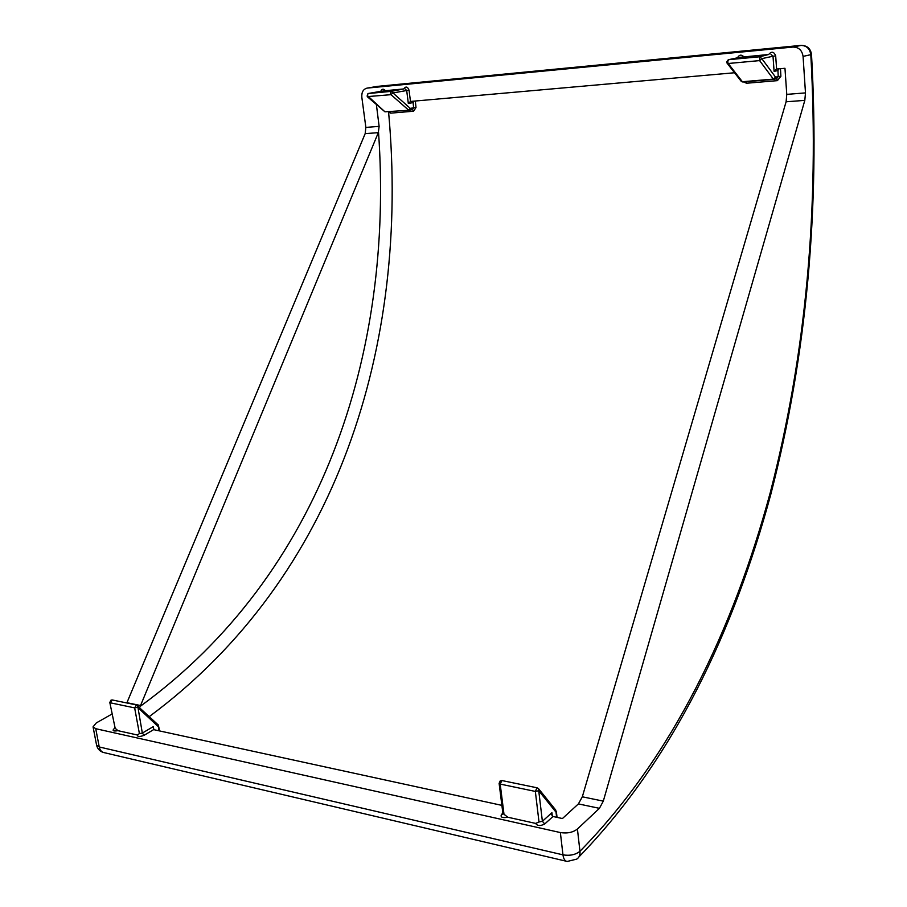 <?xml version="1.0" encoding="UTF-8"?>
<svg xmlns="http://www.w3.org/2000/svg" width="907" height="907" viewBox="0 0 907 907"><rect width="100%" height="100%" fill="white"/><g stroke="black" fill="none" stroke-linecap="round" stroke-linejoin="round"><path stroke-width="1.36" d="M552.998 816.493L544.744 823.975C540.357 826.175 537.329 825.982 535.652 823.409L539.007 821.991L535.345 791.426L538.735 790.734L542.386 821.288L551.921 812.695L551.751 814.917L552.998 816.493L562.431 818.545L578.394 803.908L582.317 796.799L786.097 101.788L786.766 94.373L784.963 68.286L776.437 69.045L774.09 71.392L773.013 56.223L761.823 58.649L775.576 77.186L778.24 76.539L777.923 70.497L778.954 68.887M139.735 707.483L378.321 132.649L379.126 126.379L376.371 104.475M560.367 832.558C567.26 833.646 572.941 832.467 577.419 829.021L579.947 851.288C580.299 854.916 579.233 857.534 576.727 859.122L567.215 861.457C564.959 861.162 563.542 858.963 562.964 854.848L560.367 832.558L95.734 728.695L93.058 726.858L96.278 722.936L111.992 714.047M577.419 829.021L599.425 808.33L603.302 801.13L804.815 100.371L805.484 92.899L803.069 56.404C802.071 50.248 798.704 47.13 792.945 47.062L801.176 45.395M535.652 823.409L507.784 817.218C502.24 818.159 500.154 817.218 501.526 814.407L502.875 813.25M157.648 724.41L136.515 704.966L137.626 705.51L142.331 733.083L153.306 726.598L153.634 729.636L501.877 805.371M112.468 700L136.515 704.966L134.644 707.879L110.359 702.823L112.241 699.943L110.983 700.147L109.804 702.46L115.166 728.276L117.955 730.679L137.252 734.965L139.406 733.638L134.644 707.879L137.581 707.335L158.101 726.473L158.124 724.659L158.884 730.781M377.788 86.335L367.278 88.092L792.945 47.062M367.278 88.092L366.984 88.138C363.231 89.192 361.519 92.208 361.825 97.208L365.861 127.411L379.126 126.379M380.747 91.312C381.949 88.75 383.514 88.546 385.441 90.689L403.74 88.954C405.78 86.097 407.56 86.505 409.057 90.212L410.474 101.448L734.545 72.753M768.626 54.499L739.908 57.311L728.412 59.715L759.805 56.767L768.626 54.499C771.63 51.109 773.977 51.563 775.678 55.883L776.607 69.023M126.821 702.959L365.17 133.646L365.861 127.411M149.394 716.507C337.948 576.784 409.794 344.49 388.593 112.162L390.702 113.148L413.603 111.221L415.996 107.536L413.626 107.763L412.47 109.6L409.374 110.189M743.593 81.925L746.518 83.24L746.121 81.709M746.518 83.24L777.401 80.644L780.893 76.29L778.24 76.539L776.641 78.694L774.204 79.294M385.441 90.689L368.049 93.546L391.166 91.369L403.74 88.954M502.093 780.564L500.211 780.893L499.111 783.387L500.199 784.09L501.888 780.53L537.012 787.786L538.52 788.659L555.787 810.121L556.025 812.184L538.735 790.734L538.52 788.659L537.012 787.786L535.345 791.426L500.199 784.09L503.986 814.248L507.784 817.218M410.474 101.448L408.331 103.489L406.687 90.519L392.765 92.99L390.985 94.668L367.222 96.63L384.885 111.754M413.603 111.221L412.458 109.6L409.091 110.246L410.293 108.398L408.535 110.042L390.985 94.668L390.361 93.308L391.166 91.369L410.293 108.398L413.626 107.763L413.104 102.582L408.331 103.489M414.159 101.119L413.104 102.582M382.108 91.085L367.981 93.546L367.233 95.462L384.953 111.822L409.023 110.246M773.388 79.102L775.576 77.186L774.056 79.328L773.388 79.102L759.601 60.599L761.823 58.649L759.805 56.767L759.601 60.599L728.208 63.501L742.38 81.732L773.388 79.102M741.064 81.131L742.833 81.993L774.056 79.328M739.908 57.311L728.276 59.726L726.745 61.914L727.063 63.15L728.208 63.501L727.709 61.914L728.412 59.715L727.063 63.15L741.257 81.381L742.833 81.993L773.762 79.362M95.734 728.695L99.248 746.971L562.964 854.848C569.834 855.981 575.492 854.802 579.947 851.288C673.153 756.143 733.366 628.834 770.247 492.648C805.904 354.671 819.418 208.678 810.801 54.669L811.516 54.443C810.552 48.411 807.015 45.395 800.915 45.395L376.632 86.505M503.986 814.248L502.909 813.511L499.099 783.217M93.058 726.858L96.573 745.089L99.248 746.971C100.008 750.35 101.731 752.266 104.441 752.708L566.251 861.219M578.394 803.908L599.425 808.33M153.634 729.636L144.122 735.282C139.803 736.96 137.513 736.847 137.252 734.965M117.955 730.679C113.239 731.439 111.98 730.759 114.191 728.65L114.611 728.412M582.317 796.799L603.302 801.13M786.097 101.788L804.815 100.371M786.766 94.373L805.484 92.899M737.47 57.81C739.262 54.658 741.393 54.329 743.876 56.835M126.935 702.698L140.71 705.544M365.17 133.646L378.321 132.649M366.984 88.138L377.357 86.38L800.768 45.418C806.482 45.486 809.826 48.57 810.801 54.669L803.069 56.404M415.338 101.017L415.996 107.536M780.485 68.683L780.893 76.29M140.392 706.236C321.532 574.358 394.001 353.877 378.525 132.127M777.923 70.497L774.09 71.392M153.306 726.598L153.873 729.693M551.921 812.695L552.318 816.107M556.615 817.275L555.787 810.121M539.007 821.991L542.386 821.288L544.744 823.975M501.526 814.407L502.489 814.497L502.886 813.33M115.166 728.276L109.804 702.46M144.122 735.282L142.331 733.083L139.406 733.638M158.408 725.419L159.643 730.94M405.1 88.909L406.687 90.519L409.057 90.212M390.702 113.148L390.191 111.844M777.401 80.644L776.573 78.716M771.018 54.375L773.013 56.223L775.678 55.883M741.779 81.675L742.754 81.981M103.319 752.447C99.702 751.257 97.446 748.797 96.573 745.089L96.55 744.976M556.365 811.572L557.045 817.366M114.724 728.627L114.611 727.902M367.981 93.546L367.222 96.63M578.961 856.888C673.595 759.329 733.876 630.932 770.893 494.02C806.606 355.408 820.155 208.905 811.516 54.499"/></g></svg>
